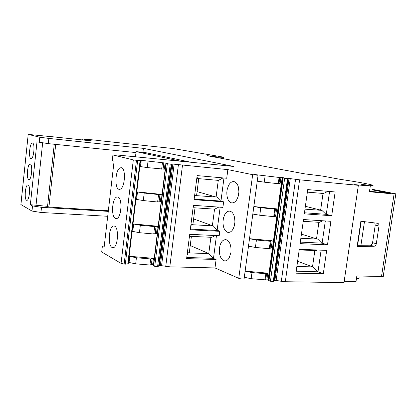<?xml version="1.0" encoding="UTF-8"?>
<svg xmlns="http://www.w3.org/2000/svg" width="417" height="417" viewBox="0 0 417 417"><rect width="100%" height="100%" fill="white"/><g stroke="black" fill="none" stroke-linecap="round" stroke-linejoin="round"><path stroke-width="0.63" d="M133.169 156.568L133.205 156.271L135.489 156.797L136.119 151.637L180.968 161.27M190.887 162.249L145.163 152.565L136.119 151.637M133.205 156.271L135.546 156.5M142.937 152.335L143.412 148.369L233.822 166.472L118.027 155.082L112.929 154.952L133.325 159.899L121.076 263.372L101.701 251.993L102.353 246.353L104.109 247.349L114.096 161.207L112.262 160.727L112.929 154.952M20.918 204.554L28.2 134.41L20.871 204.523L31.979 211.049L40.934 212.467L107.711 216.287M356.467 278.645C358.886 278.608 359.735 278.238 359.021 277.54M344.181 281.319L356.04 281.511L356.869 275.965L381.513 276.476C383.379 276.487 383.984 276.236 383.322 275.72L395.806 194.067M299.588 179.821L285.306 281.72L343.989 282.617L358.375 185.325L299.588 179.821L290.268 178.622L276.127 280.406L281.313 281.308L295.549 179.346M285.306 281.72L281.313 281.308M273.698 280.766L287.876 178.507L287.495 178.674L273.244 281.496L274.115 280.542L276.127 280.406M273.244 281.496L270.414 281.22L268.449 280.344L268.506 279.948M265.822 279.109L265.009 279.807L265.65 275.137L265.848 273.719L266.656 273.057L265.822 279.109L268.611 279.176M244.294 277.284L251.154 278.686L265.009 279.807M265.097 175.896L264.248 182.166L278.222 183.699L279.082 177.46L254.307 174.499L258.04 175.286L244.096 278.764C243.085 279.234 241.307 279.082 238.759 278.321L252.65 174.687L227.844 169.615L172.867 164.053L170.24 164.095L167.337 163.761L165.898 163.433L167.749 163.36L165.132 163.011L164.376 169.193L147.279 167.592L139.841 166.487M182.484 165.252L169.808 266.838L214.99 267.938L238.759 278.321M169.808 266.838L161.577 265.681L174.134 164.183M170.24 164.095L157.61 266.63L159.33 265.791L161.577 265.681M157.61 266.63L154.733 266.348L153.367 265.624L153.409 265.28M128.405 262.34L135.697 263.841L149.958 265.019L151.413 264.404L153.519 264.409M128.28 263.372L127.79 263.951L125.335 264.154L137.662 160.498L133.325 159.899M136.468 160.368L124.151 264.055L125.335 264.154M124.151 264.055L121.076 263.372M108.279 211.372L41.486 207.327L40.934 212.467M108.352 210.767L48.904 207.067L47.538 206.347L30.347 204.705L32.521 205.925L41.486 207.327M48.904 207.067L55.68 144.402M136.01 152.58L48.309 143.651L36.993 141.837L30.347 204.705M143.412 148.369L48.872 138.423L48.309 143.651M165.132 163.011L138.486 160.029L140.545 160.566L137.662 160.498M258.04 175.286L252.65 174.687M279.082 177.46L280.949 177.407L280.094 183.605L278.222 183.699M268.188 279.124L282.189 177.548L280.949 177.407M282.189 177.548L283.716 177.788L282.58 177.918L283.112 178.038L268.955 280.615M287.495 178.674L283.112 178.038M287.876 178.507L288.267 178.481L274.115 280.542M274.876 280.344L289.012 178.492L288.267 178.481M289.012 178.492L290.268 178.622M369.806 185.998L369.915 185.268L361.737 184.491L370.296 186.091L354.632 184.616L358.375 185.325M369.915 185.268C372.699 185.518 373.674 185.508 372.845 185.226L372.146 185.023C366.355 183.522 355.691 181.624 340.168 179.336L322.023 175.995L304.718 173.863L206.973 155.645L219.191 157.173L223.611 157.313L222.834 157.037L173.383 148.582L98.782 140.597M98.834 140.477L82.801 138.96L82.691 139.966M47.83 136.26L91.631 140.92L82.801 138.96M47.851 136.27L48.263 136.479M28.2 134.41L48.278 136.375M28.247 134.42L39.803 137.224L48.872 138.423M31.979 211.049L32.521 205.925M39.803 137.224L39.25 142.437M29.044 179.498L28.809 179.472C26.235 179.065 27.418 164.121 30.024 164.053L30.3 164.074C32.901 164.413 31.661 179.67 29.044 179.498L29.028 179.492M27.793 184.919L28.059 184.94C30.649 185.304 29.498 200.572 26.891 200.332L26.667 200.306C24.103 199.868 25.197 184.913 27.793 184.919M32.192 143.094L32.557 143.088C35.122 143.385 33.897 158.309 31.291 158.538L30.957 158.533C28.429 158.168 29.591 143.557 32.192 143.094M370.296 186.091L369.446 191.768L394.107 193.968C395.973 194.129 396.551 194.093 395.837 193.863L372.24 189.292M373.966 246.27L357.134 246.457L360.887 221.245L377.479 223.267C378.615 223.575 379.126 224.497 378.996 226.035L376.322 243.726C375.978 245.269 375.191 246.113 373.966 246.27L370.254 245.186L357.619 245.311L361.195 221.286M330.91 221.291L303.493 219.55L300.089 243.637L327.491 244.862L330.91 221.291M331.718 215.719L304.301 213.864L307.73 189.589L335.164 191.966L331.718 215.719L326.287 214.322L329.581 191.486M323.3 273.781L295.914 273.182L299.291 249.283L326.693 250.388L323.3 273.781L317.994 271.795L321.116 250.164M266.656 273.057L245.128 271.102M252.811 214.072L259.76 215.235L260.781 207.718L274.725 209.141L276.617 208.865L253.828 206.535M271.092 240.797L270.08 248.178L269.288 248.704L255.392 247.453L256.403 239.994L270.305 241.281L271.092 240.797L272.223 240.771L249.496 238.67M251.154 278.686L251.983 272.572L265.848 273.719M251.983 272.572L245.118 271.191M186.769 257.498L213.118 258.321L216.089 259.499L186.628 258.603L189.714 234.307L219.201 235.72L219.775 231.326L217.163 230.137L220.155 207.181M213.478 258.415L216.454 235.584M214.99 267.938L216.089 259.499M223.96 178.007L220.947 201.093L223.627 201.838L194.103 199.696L197.158 175.599L226.712 178.252L227.844 169.615M219.775 231.326L190.282 229.824L193.384 205.346L222.907 207.369L223.627 201.838M229.152 257.993L230.945 252.488C231.404 245.608 229.798 241.339 226.134 239.686C222.735 239.421 220.504 242.204 219.446 248.037L219.655 254.182C220.499 257.888 222.032 260.099 224.247 260.807C226.092 261.198 227.729 260.255 229.152 257.993M238.55 187.827C237.753 184.34 236.298 182.292 234.182 181.676C232.024 181.301 230.148 182.552 228.563 185.435L227.244 189.115L226.801 192.518C226.812 198.205 228.37 201.651 231.482 202.86C234.625 203.215 236.939 200.754 238.415 195.495L238.878 192.008L238.55 187.827M234.912 221.912L234.594 217.705C233.775 214.041 232.269 211.878 230.085 211.216C228.021 210.835 226.238 211.992 224.732 214.677L223.423 218.273L222.986 221.651C223.006 227.505 224.612 231.07 227.802 232.358C230.83 232.733 233.046 230.403 234.453 225.373L234.912 221.912M153.456 258.316L129.129 256.262L136.432 257.748L150.699 258.947L153.456 258.316L152.716 264.342M156.088 226.196L155.187 233.556L153.748 234L154.65 226.598L157.391 226.196L132.987 223.908L133.669 224.018L132.788 231.425L132.106 231.315M159.987 194.327L159.075 201.75L157.657 202.01L158.569 194.546L161.29 194.379L136.812 191.856M149.958 265.019L150.699 258.947M135.697 263.841L136.432 257.748M120.273 189.177L118.96 189.308C114.373 188.458 115.285 169.959 120.007 167.9L121.42 167.702C126.07 168.4 125.058 187.483 120.273 189.177M116.765 197.048L117.86 197.012C122.645 197.809 121.55 217.737 116.666 218.555L115.676 218.55C110.948 217.591 111.944 198.263 116.765 197.048M112.767 247.662L112.413 247.583C107.372 246.447 108.801 225.368 113.867 226.009L114.326 226.082C119.434 227.072 117.875 248.772 112.767 247.662M104.276 245.91L102.353 246.353M54.241 144.256L47.538 206.347M36.029 205.055L42.643 142.895M148.03 161.343L147.279 167.592M162.427 162.953L161.666 169.177M264.248 182.166L257.253 181.129M372.157 189.829L387.377 192.821M369.509 191.372L387.383 192.769M370.254 245.186C371.474 245.029 372.256 244.19 372.595 242.663L375.248 225.081L374.763 222.933M327.491 244.862L322.127 243.168L325.333 220.937M322.127 243.168L300.308 242.095M304.452 212.779L326.287 214.322M317.994 271.795L296.195 271.196M260.781 207.718L253.823 206.582M259.76 215.235L273.698 216.626L275.59 216.293L276.617 208.865M256.403 239.994L249.491 238.738M270.08 248.178L271.206 248.141L272.223 240.771M255.392 247.453L248.49 246.166M194.181 199.091L220.947 201.093M197.085 191.617L216.105 197.032L218.263 180.368M216.105 197.032L195.265 195.563L194.468 196.819M220.583 201.02L217.002 197.205M223.017 177.918L218.451 180.384L197.736 178.565L196.986 176.975M213.118 258.321L208.776 253.557L210.882 237.283M189.568 235.443L190.089 236.319L211.794 237.325L215.49 235.537M217.335 230.476L190.376 229.089M190.762 226.014L191.57 224.68L213.28 225.868L217.163 230.137M218.758 207.082L214.719 209.152L194.025 207.77L193.264 206.321M193.613 218.93L212.389 225.67L214.536 209.136M212.389 225.67L213.28 225.868M155.187 233.556L156.49 233.546L157.391 226.196M154.65 226.598L140.341 225.258L133.669 224.018M153.748 234L139.445 232.691L132.788 231.425M136.812 191.862L137.501 191.961L136.609 199.425L135.921 199.326M159.075 201.75L160.383 201.786L161.29 194.379M157.657 202.01L143.312 200.567L136.609 199.425M158.569 194.546L144.214 193.071L137.501 191.961M322.81 220.775L319.344 222.334L303.242 221.333M321.721 243.08L317.754 239.103L316.524 238.842L318.896 222.303M317.754 239.103L300.85 238.279M328.002 191.346L323.488 193.493L307.371 192.128M325.88 214.249L321.882 210.366L320.642 210.137L323.034 193.452M321.882 210.366L304.963 209.157M317.592 271.696L312.953 266.896L296.862 266.463M312.953 266.896L312.515 266.791L314.845 250.544M317.462 250.018L316.102 250.591L299.203 249.919M273.698 216.626L274.725 209.141M269.288 248.704L270.305 241.281M191.57 224.68L192.941 224.247L195.026 207.833M195.265 195.563L196.615 195.312L198.732 178.653M187.087 254.99L188.296 252.884L208.953 253.599M191.398 236.382L189.354 252.421L188.296 252.884M208.776 253.557L190.23 245.535M139.445 232.691L140.341 225.258M143.312 200.567L144.214 193.071M316.524 238.842L301.434 234.145M320.642 210.137L305.369 206.29M312.515 266.791L297.592 261.282M357.619 245.311L357.306 245.316M82.748 139.971L82.863 138.976M360.95 245.279L364.474 221.682M394.107 193.968L381.513 276.476M270.414 281.22L284.634 178.346M266.953 279.025L267.787 272.979M178.398 164.767L165.763 266.421M172.867 164.053L160.321 265.624M159.33 265.791L171.893 164.011M171.272 164.011L158.695 265.983M167.337 163.761L154.733 266.348M166.169 163.5L153.623 265.791M152.148 258.368L151.413 264.404M129.082 262.449L129.807 256.377M140.545 160.566L128.269 263.455M127.79 263.951L140.107 160.665M141.274 160.357L140.529 166.581M163.829 162.911L163.073 169.099M257.784 175.109L257.821 174.848M278.973 183.537L279.823 177.334M211.117 156.078L211.075 156.406M212.076 156.594L212.128 156.213M214.13 156.563L214.077 156.969M219.191 157.173L219.097 157.902M223.611 157.313L223.429 158.71M274.464 216.277L275.491 208.839M376.322 243.726L372.595 242.663M378.996 226.035L375.248 225.081M268.449 280.344L282.58 177.918M165.898 163.433L153.367 265.624M223.648 158.752L223.835 157.318M29.075 179.492L28.809 179.472M26.959 200.322L26.667 200.306M225.67 260.849L224.247 260.807M232.587 202.943L231.482 202.86M229.074 232.42L227.802 232.358M119.679 189.36L118.96 189.308M116.494 218.597L115.676 218.55M113.33 247.62L112.413 247.583"/></g></svg>
